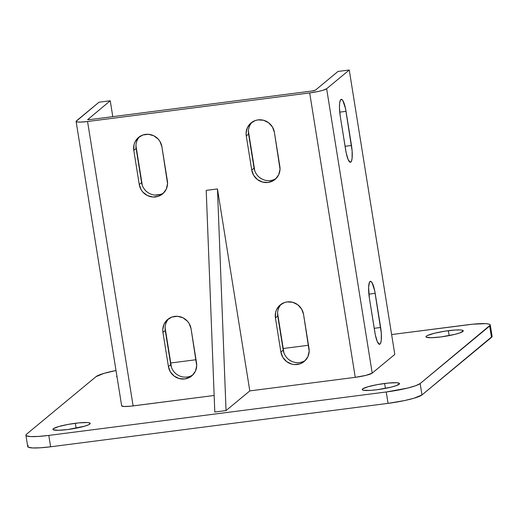 <?xml version="1.0" encoding="UTF-8"?>
<svg xmlns="http://www.w3.org/2000/svg" width="518" height="518" viewBox="0 0 518 518"><rect width="100%" height="100%" fill="white"/><g stroke="black" fill="none" stroke-linecap="round" stroke-linejoin="round"><path stroke-width="0.78" d="M448.381 330.698A18.894 2.545 170.9 0 1 463.267 330.827A18.894 2.545 170.9 0 1 440.844 336.933L454.875 334.363L460.055 332.841L463.273 330.905L461.901 330.128L460.198 329.947L455.089 330.037L444.742 331.216L434.349 333.275L427.421 335.515L426.333 336.169L425.951 336.732L426.288 337.186L431.326 337.717L440.844 336.933A18.894 2.545 170.9 0 1 425.958 336.804A18.894 2.545 170.9 0 1 448.381 330.698L449.164 335.606L448.381 330.698M75.33 423.284A18.894 2.545 170.9 0 1 90.223 423.413A18.894 2.545 170.9 0 1 67.8 429.519L84.667 426.178L88.759 424.702L90.229 423.484L88.856 422.714L87.153 422.533L78.827 422.882L68.052 424.423L58.463 426.625L53.289 428.755L52.907 429.318L53.237 429.772L58.281 430.303L67.8 429.519A18.894 2.545 170.9 0 1 52.907 429.39A18.894 2.545 170.9 0 1 75.33 423.284L76.12 428.192L75.33 423.284M384.634 383.475A18.894 2.545 170.9 0 1 399.527 383.605A18.894 2.545 170.9 0 1 377.104 389.717L391.129 387.14L396.315 385.619L399.527 383.683L399.197 383.229L396.458 382.724L388.131 383.08L377.357 384.615L367.767 386.816L362.594 388.947L362.205 389.51L363.578 390.287L370.396 390.378L377.104 389.717A18.894 2.545 170.9 0 1 362.211 389.581A18.894 2.545 170.9 0 1 384.634 383.475L385.418 388.383L384.634 383.475M492.1 336.499L421.969 394.943L420.15 383.566L489.685 325.99L491.511 337.367A29.066 3.917 -9.1 0 0 492.094 336.389L490.274 325.013A29.066 3.917 170.9 0 0 467.365 324.812L391.627 334.557L472.74 324.197L485.547 323.659L488.17 323.931L489.763 324.43L490.281 325.123L420.15 383.566L415.792 385.677L407.815 388.021L386.234 391.984L48.815 435.411L38.494 436.428L30.627 436.564L26.412 435.793L25.9 435.094L26.489 434.233L96.031 376.651L103.988 373.374L116.006 370.506A29.066 3.917 170.9 0 0 96.031 376.651L26.489 434.233A29.066 3.917 170.9 0 0 25.906 435.211A29.066 3.917 170.9 0 0 48.815 435.411L386.234 391.984L388.06 403.36L50.634 446.788L48.815 435.411L50.634 446.788L40.313 447.805L32.453 447.94L28.237 447.163L27.719 446.471L28.315 445.603M170.48 363.021L196.024 359.732L170.48 363.021M282.951 348.543L308.501 345.253L282.951 348.543M117.036 375.977L116.647 376.541L117.049 377.026A18.894 2.545 170.9 0 1 116.654 376.612A18.894 2.545 170.9 0 1 116.9 376.094M226.042 410.573L249.805 390.902L355.251 377.331L366.038 375.349L372.202 373.122L394.807 354.409L349.249 70.008L394.807 354.409L372.202 373.122L326.651 88.72L372.202 373.122A14.536 1.962 -9.1 0 1 355.251 377.331L309.693 92.929L355.251 377.331L249.805 390.902L226.042 410.573L214.795 412.024L226.042 410.573L217.456 188.934L249.805 390.902L217.456 188.934L226.042 410.573M121.659 405.762L124.022 406.494L130.426 406.229L214.154 395.487L133.113 405.918L87.561 121.516L133.113 405.918A14.536 1.962 -9.1 0 1 121.659 405.821L76.107 121.413A14.536 1.962 170.9 0 1 76.399 120.927L98.996 102.214L110.243 100.764L112.788 116.647L110.243 100.764L87.671 119.652L110.243 100.764L98.996 102.214L76.101 121.361L77.156 121.95L80.238 122.118L87.561 121.516A14.536 1.962 170.9 0 1 76.107 121.413M490.274 325.013A29.066 3.917 170.9 0 1 489.685 325.99L491.511 337.367L421.969 394.943L414.011 398.219L404.655 400.543L388.06 403.36L50.634 446.788A29.066 3.917 -9.1 0 1 27.726 446.587L25.906 435.211M89.879 119.593A2.907 0.395 170.9 0 1 87.587 119.574A2.907 0.395 170.9 0 1 87.646 119.477L89.879 119.593L312.011 91.006L89.879 119.593M171.452 367.366L165.093 327.687M262.199 179.15L259.783 177.655M254.772 170.869L248.413 131.19M291.349 361.169L288.94 359.673M283.922 352.887L277.57 313.209M160.619 194.392L155.135 195.098M142.295 185.347L135.943 145.668M315.404 90.164A2.907 0.395 170.9 0 1 312.011 91.006L315.404 90.164L338.001 71.452L315.404 90.164M338.001 71.452L349.249 70.008L326.651 88.72A14.536 1.962 170.9 0 1 309.693 92.929L87.561 121.516L309.693 92.929L317.994 91.518L322.675 90.359L326.651 88.72L349.249 70.008L338.001 71.452M340.229 116.129L339.452 107.822L339.627 103.237L340.326 100.252L341.459 99.314L342.845 100.576L345.525 108.605L352.143 151.081L352.098 158.353L351.392 161.338L350.265 162.276L348.154 159.609L346.199 152.985L340.229 116.129A14.536 3.212 -97.3 0 1 341.271 99.314A14.536 3.212 -97.3 0 1 346.024 111.331L339.717 112.141L346.024 111.331L351.489 145.461A14.536 3.212 -97.3 0 1 350.453 162.276A14.536 3.212 -97.3 0 1 345.7 150.259L340.229 116.129M369.386 298.148L368.622 287.393L369.483 282.271L370.616 281.332L372.002 282.595L374.682 290.624L381.3 333.106L381.254 340.371L380.549 343.356L379.416 344.295L377.311 341.627L375.349 335.004L369.386 298.148A14.536 3.212 -97.3 0 1 370.428 281.332A14.536 3.212 -97.3 0 1 375.181 293.35L368.874 294.159L375.181 293.35L380.646 327.48A14.536 3.212 -97.3 0 1 379.603 344.295A14.536 3.212 -97.3 0 1 374.851 332.278L369.386 298.148M206.209 190.384L217.456 188.934L206.209 190.384L214.795 412.024L206.209 190.384M168.952 318.518A14.536 14.038 -129.6 0 0 165.268 330.497L162.95 332.414L162.775 329.603L164.057 324.21L167.308 319.787L172.034 317.01L177.519 316.304L182.925 317.774L187.438 321.199L189.128 323.491L191.071 328.794L196.71 365.734L195.435 371.128L192.184 375.55L189.964 377.182L184.758 378.956L179.202 378.567L174.145 376.068L170.357 371.846L168.421 366.543L162.95 332.414A14.536 14.038 50.4 0 1 167.741 319.412A14.536 14.038 50.4 0 1 181.902 317.32A14.536 14.038 50.4 0 1 191.071 328.794L196.536 362.924A14.536 14.038 50.4 0 1 191.744 375.932A14.536 14.038 50.4 0 1 177.583 378.023A14.536 14.038 50.4 0 1 168.421 366.543L170.739 364.627A14.536 14.038 -129.6 0 0 192.851 374.902M252.272 122.021A14.536 14.038 -129.6 0 0 248.588 134L246.27 135.923L246.095 133.113L247.377 127.713L250.628 123.29L255.355 120.519L258.055 119.891L263.604 120.28L268.661 122.779L272.449 127.001L274.391 132.304L280.031 169.237L278.749 174.637L275.498 179.06L273.284 180.685L268.071 182.459L262.522 182.071L257.465 179.578L253.678 175.356L251.735 170.046L246.27 135.923A14.536 14.038 50.4 0 1 251.062 122.915A14.536 14.038 50.4 0 1 265.222 120.823A14.536 14.038 50.4 0 1 274.391 132.304L279.856 166.433A14.536 14.038 50.4 0 1 275.064 179.435A14.536 14.038 50.4 0 1 260.904 181.527A14.536 14.038 50.4 0 1 251.735 170.046L254.053 168.13A14.536 14.038 -129.6 0 0 276.172 178.412M281.429 304.04A14.536 14.038 -129.6 0 0 277.745 316.019L275.427 317.942L275.621 312.36L276.528 309.732L279.778 305.309L284.505 302.538L287.205 301.91L292.761 302.298L297.818 304.798L301.599 309.019L303.542 314.322L309.188 351.256L307.906 356.656L304.655 361.078L299.928 363.856L294.444 364.562L291.673 364.089L286.622 361.596L282.834 357.375L280.892 352.072L275.427 317.942A14.536 14.038 50.4 0 1 280.219 304.934A14.536 14.038 50.4 0 1 294.379 302.842A14.536 14.038 50.4 0 1 303.542 314.322L309.013 348.452A14.536 14.038 50.4 0 1 304.221 361.454A14.536 14.038 50.4 0 1 290.054 363.545A14.536 14.038 50.4 0 1 280.892 352.072L283.21 350.149A14.536 14.038 -129.6 0 0 305.329 360.431M139.802 136.499A14.536 14.038 -129.6 0 0 136.117 148.478L133.799 150.395L133.994 144.813L134.9 142.191L138.151 137.769L142.877 134.991L148.368 134.285L153.775 135.755L158.281 139.18L159.971 141.472L161.914 146.775L167.554 183.715L166.278 189.109L163.028 193.531L158.301 196.309L152.816 197.015L147.403 195.545L142.897 192.12L141.207 189.828L139.264 184.525L133.799 150.395A14.536 14.038 50.4 0 1 138.584 137.393A14.536 14.038 50.4 0 1 152.752 135.302A14.536 14.038 50.4 0 1 161.914 146.775L167.385 180.905A14.536 14.038 50.4 0 1 162.594 193.907A14.536 14.038 50.4 0 1 148.426 196.005A14.536 14.038 50.4 0 1 139.264 184.525L141.582 182.608A14.536 14.038 -129.6 0 0 163.694 192.884M374.216 328.308L380.646 327.48L374.216 328.308M345.059 146.29L351.489 145.461L345.059 146.29M421.969 394.943L420.15 383.566A29.066 3.917 170.9 0 1 386.234 391.984L388.06 403.36A29.066 3.917 -9.1 0 0 421.969 394.943M141.582 182.608L139.264 184.525L133.799 150.395L136.117 148.478L141.582 182.608M283.21 350.149L280.892 352.072L275.427 317.942L277.745 316.019L283.21 350.149M254.053 168.13L251.735 170.046L246.27 135.923L248.588 134L254.053 168.13M170.739 364.627L168.421 366.543L162.95 332.414L165.268 330.497L170.739 364.627"/></g></svg>
